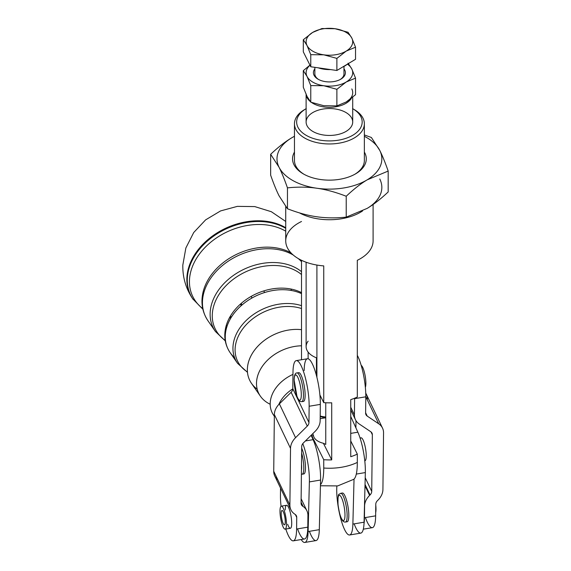 <?xml version="1.0" encoding="UTF-8"?>
<svg xmlns="http://www.w3.org/2000/svg" width="571" height="571" viewBox="0 0 571 571"><rect width="100%" height="100%" fill="white"/><g stroke="black" fill="none" stroke-linecap="round" stroke-linejoin="round"><path stroke-width="0.86" d="M241.319 303.308A23.297 5.282 -99.5 0 0 241.79 305.142A23.297 5.282 80.5 0 1 241.319 303.308M241.183 305.678L240.455 304.072L241.183 305.678M263.845 290.896L264.58 292.53L263.845 290.896M264.537 292.545L263.802 290.91L264.537 292.545M278.377 304.264A46.33 34.331 155.6 0 0 237.55 363.32A46.33 34.331 -24.4 0 1 278.377 304.264A46.33 34.331 -24.4 0 1 301.517 305.678A46.33 34.331 155.6 0 0 278.377 304.264M279.198 307.198A44.973 33.325 -24.4 0 1 301.517 308.526A44.973 33.325 155.6 0 0 279.198 307.198A44.973 33.325 155.6 0 0 238.642 335.548A44.973 33.325 155.6 0 0 247.443 371.978A44.973 33.325 -24.4 0 1 238.642 335.548A44.973 33.325 -24.4 0 1 279.198 307.198M234.574 357.624A48.721 36.101 -24.4 0 1 230.427 318.711A48.721 36.101 -24.4 0 1 273.031 290.511A48.721 36.101 -24.4 0 1 301.517 293.637A48.721 36.101 155.6 0 0 273.031 290.511A48.721 36.101 155.6 0 0 230.106 352.607L237.55 363.32L247.471 372.335M272.103 288.919A48.15 35.68 155.6 0 0 226.444 324.849A48.15 35.68 155.6 0 0 225.495 340.609A48.15 35.68 -24.4 0 1 226.437 324.863A48.15 35.68 -24.4 0 1 272.103 288.919A48.15 35.68 -24.4 0 1 299.625 291.731A48.15 35.68 155.6 0 0 272.103 288.919M262.51 263.402A53.431 39.592 155.6 0 0 215.431 331.501A53.431 39.592 -24.4 0 1 262.51 263.402A53.431 39.592 -24.4 0 1 301.517 271.675A53.431 39.592 155.6 0 0 262.51 263.402M263.338 266.336A52.075 38.585 -24.4 0 1 301.517 274.537A52.075 38.585 155.6 0 0 263.338 266.336A52.075 38.585 155.6 0 0 216.687 298.533A52.075 38.585 155.6 0 0 225.495 340.623A52.075 38.585 -24.4 0 1 216.687 298.533A52.075 38.585 -24.4 0 1 263.338 266.336M257.171 249.641A55.815 41.362 155.6 0 0 207.987 320.788A55.815 41.362 -24.4 0 1 257.171 249.641A55.815 41.362 -24.4 0 1 293.251 255.044A55.815 41.362 155.6 0 0 257.171 249.641M301.517 261.689A55.815 41.362 155.6 0 0 298.262 258.577A55.815 41.362 -24.4 0 1 301.517 261.689M203.847 289.283C200.35 300.867 201.727 311.366 207.987 320.788C201.727 311.366 200.35 300.867 203.847 289.283A55.244 40.941 -24.4 0 1 256.236 248.057A55.244 40.941 -24.4 0 1 287.813 251.283A55.244 40.941 -24.4 0 1 290.917 252.81A55.244 40.941 155.6 0 0 287.813 251.283A55.244 40.941 155.6 0 0 256.236 248.057A55.244 40.941 155.6 0 0 203.847 289.283A55.244 40.941 155.6 0 0 202.719 307.205M301.517 261.604A55.244 40.941 155.6 0 0 299.425 259.234A55.244 40.941 -24.4 0 1 301.517 261.604M246.629 222.497A60.54 44.859 155.6 0 0 193.091 299.375A60.54 44.859 -24.4 0 1 246.629 222.497A60.54 44.859 -24.4 0 1 285.728 228.329A60.54 44.859 155.6 0 0 246.629 222.497M229.756 317.226A60.54 44.859 155.6 0 0 231.291 317.269A60.54 44.859 -24.4 0 1 229.756 317.226M247.471 225.459A59.177 43.853 -24.4 0 1 285.728 231.191A59.177 43.853 155.6 0 0 247.471 225.459A59.177 43.853 155.6 0 0 194.925 261.147A59.177 43.853 155.6 0 0 202.983 308.811A59.177 43.853 -24.4 0 1 194.925 261.147A59.177 43.853 -24.4 0 1 247.471 225.459M246.351 221.776A60.654 44.945 155.6 0 0 192.705 298.804A60.654 44.945 -24.4 0 1 186.867 278.484A60.654 44.945 -24.4 0 1 246.351 221.776A60.654 44.945 -24.4 0 1 285.728 227.743A60.654 44.945 155.6 0 0 246.351 221.776M230.049 316.712A60.654 44.945 155.6 0 0 231.619 316.741M291.71 289.183A60.54 44.859 -24.4 0 1 290.725 290.368M299.625 291.731A48.15 35.68 -24.4 0 1 301.517 292.637L299.625 291.731L301.517 292.63M257.2 389.215A41.847 31.005 -24.4 0 1 249.97 357.946A41.847 31.005 -24.4 0 1 288.398 330.081A41.847 31.005 -24.4 0 1 301.517 329.674A41.847 31.005 155.6 0 0 288.398 330.081A41.847 31.005 155.6 0 0 251.525 383.419L260.376 396.146A39.006 28.907 -24.4 0 1 294.743 346.426A39.006 28.907 -24.4 0 1 301.517 345.798A39.006 28.907 155.6 0 0 294.743 346.426A39.006 28.907 155.6 0 0 258.813 372.663A39.006 28.907 155.6 0 0 270.183 404.254A39.006 28.907 -24.4 0 1 260.376 396.146M274.344 416.173A34.745 25.745 -24.4 0 1 272.353 394.083A34.745 25.745 -24.4 0 1 292.959 374.405A34.745 25.745 155.6 0 0 273.645 415.238L274.344 416.238M278.776 404.518A32.704 24.232 -24.4 0 1 292.795 388.865A32.704 24.232 155.6 0 0 278.776 404.518M305.421 440.94L313.094 439.663L311.124 435.309L313.094 439.663L305.421 440.94M364.833 152.942A36.865 21.284 0 0 0 364.362 152.079A36.865 21.284 180 0 1 364.833 152.942A36.865 21.284 180 0 1 328.625 180.136A36.865 21.284 180 0 1 294.465 152.079A36.865 21.284 0 0 0 303.344 173.905A36.865 21.284 0 0 0 355.483 173.905A36.865 21.284 0 0 0 364.833 152.942M316.834 188.237A52.425 30.263 0 0 0 367.196 179.836A52.425 30.263 0 0 0 379.779 150.451A52.425 30.263 0 0 0 364.362 136.291A52.425 30.263 180 0 1 379.779 150.451C382.37 155.612 385.175 162.478 388.18 171.064L367.196 179.836C360.715 183.698 353.727 189.165 346.219 196.253L346.219 217.137C335.705 218.215 325.913 218.093 316.834 216.773C307.762 215.503 297.969 212.833 287.456 208.75L279.055 195.789C276.457 190.628 273.659 183.762 270.654 175.176L270.654 154.291L279.055 167.253A52.425 30.263 0 0 0 316.834 188.237A52.425 30.263 180 0 1 279.055 167.253C281.646 172.413 284.451 179.28 287.456 187.866C297.969 186.788 307.762 186.91 316.834 188.237C325.913 189.501 335.705 192.177 346.219 196.253C353.727 189.165 360.715 183.698 367.196 179.836A52.425 30.263 180 0 1 316.834 188.237C307.762 186.91 297.969 186.788 287.456 187.866L287.456 208.75C297.969 212.833 307.762 215.503 316.834 216.773C325.913 218.093 335.705 218.215 346.219 217.137L367.196 208.372A52.425 30.263 0 0 0 379.779 178.987A52.425 30.263 180 0 1 367.196 208.372L346.219 217.137L346.219 196.253C335.705 192.177 325.913 189.501 316.834 188.237M294.465 136.291A52.425 30.263 0 0 0 291.631 137.875A52.425 30.263 0 0 0 279.055 167.253A52.425 30.263 180 0 1 291.631 137.875C285.15 141.736 278.156 147.211 270.654 154.291C278.156 147.211 285.15 141.736 291.631 137.875A52.425 30.263 180 0 1 294.465 136.291M388.18 191.949C380.671 199.036 373.677 204.504 367.196 208.372C373.677 204.504 380.671 199.036 388.18 191.949L388.18 171.064L388.18 191.949M371.378 137.49L379.779 150.451A52.425 30.263 180 0 1 367.196 179.836L388.18 171.064C385.175 162.478 382.37 155.612 379.779 150.451L371.378 137.49L364.362 134.942L371.378 137.49M294.465 136.248L291.631 137.875L294.465 136.248M279.055 195.789L287.456 208.75L287.456 187.866C284.451 179.28 281.646 172.413 279.055 167.253L270.654 154.291L270.654 175.176C273.659 183.762 276.457 190.628 279.055 195.789M344.784 70.126A16.002 9.236 0 0 0 343.978 68.855A16.002 9.236 180 0 1 344.784 70.126A16.002 9.236 180 0 1 328.246 81.903A16.002 9.236 180 0 1 314.857 68.855A16.002 9.236 0 0 0 314.043 75.251A16.002 9.236 0 0 0 318.104 79.219A16.002 9.236 0 0 0 340.73 79.219A16.002 9.236 0 0 0 344.784 70.126M318.632 79.512A14.56 8.408 180 0 1 315.428 76.193A14.56 8.408 0 0 0 318.632 79.512M351.8 88.926A23.297 13.454 180 0 1 346.204 101.988A23.297 13.454 0 0 0 351.8 88.926M323.821 85.743A23.297 13.454 0 0 0 346.204 82.01A23.297 13.454 0 0 0 351.8 68.955A23.297 13.454 0 0 0 347.432 64.159A23.297 13.454 180 0 1 351.8 68.955L355.533 78.113L346.204 82.01L336.883 89.312L336.883 105.885L323.821 105.721L310.767 102.159L307.034 96.399L303.301 87.235L303.301 70.661L307.034 76.421A23.297 13.454 0 0 0 323.821 85.743A23.297 13.454 180 0 1 307.034 76.421L310.767 85.579L323.821 85.743L336.883 89.312L346.204 82.01A23.297 13.454 180 0 1 323.821 85.743L310.767 85.579L310.767 102.159L323.821 105.721L336.883 105.885L346.204 101.988L336.883 105.885L336.883 89.312L323.821 85.743M310.01 65.244A23.297 13.454 0 0 0 307.034 76.421A23.297 13.454 180 0 1 310.01 65.244M355.533 94.693L346.204 101.988L355.533 94.693L355.533 78.113L355.533 94.693M348.067 63.188L351.8 68.955A23.297 13.454 180 0 1 346.204 82.01L355.533 78.113L351.8 68.955L348.067 63.188M309.946 65.123L303.301 70.661L309.946 65.123M307.034 96.399L310.767 102.159L310.767 85.579L307.034 76.421L303.301 70.661L303.301 87.235L307.034 96.399M340.195 79.512A14.56 8.408 0 0 0 343.978 73.859L343.978 66.393M314.857 67.342L314.857 73.859A14.56 8.408 0 0 0 315.428 76.193M347.289 64.245A21.841 12.612 180 0 1 342.657 67.021A21.841 12.612 0 0 0 347.289 64.245M330.566 69.583A21.841 12.612 180 0 1 318.24 67.828A21.841 12.612 0 0 0 330.566 69.583M351.8 38.036L348.067 32.276L335.006 28.714A23.297 13.454 180 0 1 351.8 38.036A23.297 13.454 180 0 1 346.204 51.097L355.533 47.2L351.8 38.036L355.533 47.2L346.204 51.097A23.297 13.454 180 0 1 323.821 54.83L336.883 58.392L346.204 51.097L336.883 58.392L336.883 70.49L310.767 66.757L310.767 54.666L323.821 54.83A23.297 13.454 180 0 1 307.034 45.509A23.297 13.454 180 0 1 312.623 32.447A23.297 13.454 180 0 1 335.006 28.714L321.944 28.55L312.623 32.447L303.301 39.742L307.034 45.509L310.767 54.666L307.034 45.509L303.301 39.742L303.301 51.84L310.767 66.757L303.301 51.84L303.301 39.742L312.623 32.447L321.944 28.55L335.006 28.714L348.067 32.276L351.8 38.036A23.297 13.454 0 0 0 335.006 28.714A23.297 13.454 0 0 0 312.623 32.447A23.297 13.454 0 0 0 307.034 45.509A23.297 13.454 0 0 0 323.821 54.83L310.767 54.666L310.767 66.757L336.883 70.49L355.533 59.291L336.883 70.49L336.883 58.392L323.821 54.83A23.297 13.454 0 0 0 346.204 51.097A23.297 13.454 0 0 0 351.8 38.036M355.533 59.291L355.533 47.2L355.533 59.291M364.776 460.826L364.905 460.797A11.648 2.641 -99.5 0 0 365.597 448.877A11.648 2.641 -99.5 0 0 361.072 437.821L360.058 437.986M301.517 464.294A12.812 2.905 80.5 0 1 301.445 470.218A12.812 2.905 -99.5 0 0 301.517 464.294M302.908 473.595A14.56 3.298 80.5 0 0 305.428 465.722A14.56 3.298 80.5 0 0 301.695 448.228A14.56 3.298 -99.5 0 1 305.314 463.98A14.56 3.298 -99.5 0 1 303.829 473.944L302.152 474.223A14.56 3.298 -99.5 0 0 301.638 453.096A14.56 3.298 80.5 0 1 302.152 474.223L301.402 474.23M360.287 438.692A11.648 2.641 80.5 0 1 365.276 447.136A11.648 2.641 80.5 0 1 364.769 460.804M365.354 387.352A11.648 2.641 -99.5 0 0 365.047 375.218A11.648 2.641 -99.5 0 0 361.186 365.354A11.648 2.641 80.5 0 1 365.047 375.218A11.648 2.641 80.5 0 1 365.354 387.352M294.172 380.143A12.812 2.905 80.5 0 1 299.604 382.442A12.812 2.905 80.5 0 1 299.411 400.164A12.812 2.905 80.5 0 1 294.172 380.143A12.812 2.905 -99.5 0 0 299.411 400.164A12.812 2.905 -99.5 0 0 299.604 382.442A12.812 2.905 -99.5 0 0 294.172 380.143M301.802 401.67A14.56 3.298 -99.5 0 0 302.666 386.76A14.56 3.298 -99.5 0 0 297.013 372.942A14.56 3.298 80.5 0 1 302.666 386.76A14.56 3.298 80.5 0 1 301.802 401.67C299.989 401.206 299.896 402.755 296.999 396.595L294.108 379.843C294.301 375.076 295.271 372.77 297.013 372.942L298.69 372.663A14.56 3.298 -99.5 0 1 304.343 386.481A14.56 3.298 -99.5 0 1 303.479 401.384L301.802 401.67M375.939 510.831A11.648 2.641 -99.5 0 0 375.768 505.199A11.648 2.641 80.5 0 1 375.939 510.831A11.648 2.641 80.5 0 1 375.682 512.63A11.648 2.641 -99.5 0 0 375.939 510.831M344.92 516.869A12.812 2.905 80.5 0 1 339.11 511.245A12.812 2.905 80.5 0 1 340.252 495.721A12.812 2.905 80.5 0 1 344.92 516.869A12.812 2.905 -99.5 0 0 340.252 495.721A12.812 2.905 -99.5 0 0 339.11 511.245A12.812 2.905 -99.5 0 0 344.92 516.869M347.075 517.804A14.56 3.298 -99.5 0 0 345.255 501.895A14.56 3.298 -99.5 0 0 340.709 493.301A14.56 3.298 80.5 0 1 345.255 501.895A14.56 3.298 80.5 0 1 347.075 517.804A14.56 3.298 80.5 0 1 345.498 522.03A14.56 3.298 -99.5 0 0 347.075 517.804M341.629 493.644A14.56 3.298 80.5 0 1 346.469 499.953A14.56 3.298 80.5 0 1 348.753 517.526A14.56 3.298 -99.5 0 0 346.932 501.616A14.56 3.298 -99.5 0 0 342.386 493.023L340.709 493.301C339.017 495.164 337.782 491.16 338.011 504.614C339.274 512.951 340.537 517.876 341.801 519.396C342.828 521.373 344.063 522.251 345.498 522.03L347.182 521.744A14.56 3.298 -99.5 0 0 348.753 517.526A14.56 3.298 80.5 0 1 346.262 521.402M280.075 509.225A11.648 2.641 80.5 0 1 281.31 506.163A11.648 2.641 80.5 0 1 285.835 517.219A11.648 2.641 80.5 0 1 285.143 529.146A11.648 2.641 80.5 0 1 281.453 522.051A11.648 2.641 80.5 0 1 280.075 509.225A11.648 2.641 -99.5 0 0 284.18 528.639A11.648 2.641 -99.5 0 0 285.429 515.092A11.648 2.641 -99.5 0 0 280.075 509.225M285.143 529.146L290.389 528.268A11.648 2.641 -99.5 0 0 291.082 516.341A11.648 2.641 -99.5 0 0 286.556 505.285L281.31 506.163M283.68 512.765A7.28 1.649 -99.5 0 0 282.031 510.467A7.28 1.649 -99.5 0 0 281.603 517.926A7.28 1.649 -99.5 0 0 284.429 524.835A7.28 1.649 -99.5 0 0 285.207 520.402A7.28 1.649 -99.5 0 0 283.68 512.765A7.28 1.649 80.5 0 1 284.708 524.656A7.28 1.649 80.5 0 1 281.296 515.534A7.28 1.649 80.5 0 1 283.68 512.765M350.737 407.23L354.427 414.946L354.605 398.672A29.121 6.602 -99.5 0 0 354.612 398.23A29.121 6.602 80.5 0 1 354.605 398.672L354.427 414.946A17.473 13.376 154.5 0 0 359.23 423.989L370.757 431.719A5.824 4.461 -25.5 0 1 372.356 434.731L371.728 491.403A5.824 4.461 -25.5 0 1 370.058 494.964L369.608 495.4A17.473 13.376 154.5 0 0 364.584 506.084L364.455 517.711A29.121 6.602 80.5 0 1 363.991 524A29.121 6.602 -99.5 0 0 364.455 517.711L364.584 506.084A17.473 13.376 -25.5 0 1 369.608 495.4L365.005 485.757L369.608 495.4L370.058 494.964L365.033 484.465L370.058 494.964A5.824 4.461 154.5 0 0 371.728 491.403L365.212 477.756L371.728 491.403L372.356 434.731L371.007 431.897L372.356 434.731A5.824 4.461 154.5 0 0 372.021 433.153A5.824 4.461 154.5 0 0 370.757 431.719L359.23 423.989A17.473 13.376 -25.5 0 1 355.447 419.678A17.473 13.376 -25.5 0 1 354.427 414.946L350.737 407.23M363.306 529.174L372.363 527.668A29.121 6.602 -99.5 0 0 375.647 515.849L375.775 504.222L375.647 515.849A29.121 6.602 80.5 0 1 365.411 517.554M375.647 515.849L364.455 517.711L375.647 515.849M375.775 504.222A5.824 4.461 -25.5 0 1 377.452 500.66L377.895 500.217A17.473 13.376 154.5 0 0 382.92 489.533L383.548 432.861A17.473 13.376 154.5 0 0 378.744 423.818L367.217 416.095A5.824 4.461 -25.5 0 1 365.618 413.076L365.797 396.802L354.605 398.672L365.797 396.802A29.121 6.602 -99.5 0 0 357.318 355.348A29.121 6.602 80.5 0 1 365.797 396.802L365.618 413.076A5.824 4.461 154.5 0 0 365.961 414.66A5.824 4.461 154.5 0 0 367.217 416.095L365.618 412.747L367.217 416.095L378.744 423.818L365.797 396.738L378.744 423.818A17.473 13.376 -25.5 0 1 382.527 428.129A17.473 13.376 -25.5 0 1 383.548 432.861L382.92 489.533A17.473 13.376 -25.5 0 1 377.895 500.217L377.452 500.66A5.824 4.461 154.5 0 0 375.775 504.222M382.527 428.129L366.368 394.318A17.473 13.376 154.5 0 0 365.747 393.205A17.473 13.376 -25.5 0 1 367.389 399.058M355.983 420.656L355.897 427.865L355.983 420.656M304.172 370.579A29.121 6.602 80.5 0 1 308.119 358.788A29.121 6.602 80.5 0 1 316.441 375.504A29.121 6.602 80.5 0 1 320.331 404.389L320.153 420.663A17.473 13.376 -25.5 0 1 315.128 431.348L303.387 442.953A5.824 4.461 154.5 0 0 301.709 446.515L301.081 503.187A5.824 4.461 154.5 0 0 301.424 504.764A5.824 4.461 154.5 0 0 302.687 506.199L303.122 506.491A17.473 13.376 -25.5 0 1 306.905 510.802A17.473 13.376 -25.5 0 1 307.926 515.534L307.798 527.161L296.606 529.032L296.734 517.405L295.378 514.571L296.734 517.405A5.824 4.461 154.5 0 0 296.392 515.827A5.824 4.461 154.5 0 0 295.136 514.392L294.7 514.1A17.473 13.376 -25.5 0 1 290.91 509.789A17.473 13.376 -25.5 0 1 289.89 505.057L290.518 448.385A17.473 13.376 -25.5 0 1 295.55 437.7L307.284 426.094A5.824 4.461 154.5 0 0 308.961 422.533L292.802 388.723L292.98 372.442A29.121 6.602 80.5 0 1 296.27 360.622A29.121 6.602 80.5 0 1 304.821 375.818A29.121 6.602 80.5 0 1 309.139 406.252L320.331 404.389A29.121 6.602 -99.5 0 0 316.441 375.504A29.121 6.602 -99.5 0 0 308.119 358.788A29.121 6.602 -99.5 0 0 307.462 358.752L296.27 360.622M280.447 495.221A29.121 6.602 -99.5 0 0 281.053 506.27A29.121 6.602 80.5 0 1 280.447 495.221L280.525 488.055L280.447 495.221M285.793 529.032A29.121 6.602 -99.5 0 0 296.606 529.032A29.121 6.602 80.5 0 1 293.316 540.851A29.121 6.602 80.5 0 1 285.793 529.032M285.243 509.932A11.648 2.641 80.5 0 1 288.598 507.512A11.648 2.641 80.5 0 1 291.71 523.564A11.648 2.641 80.5 0 1 288.369 526.077A11.648 2.641 80.5 0 1 287.641 524.299M293.316 540.851L304.507 538.988A29.121 6.602 -99.5 0 0 307.798 527.161A29.121 6.602 80.5 0 1 297.562 528.874M277.799 479.747A17.473 13.376 -25.5 0 1 273.73 471.246L274.358 414.575A17.473 13.376 -25.5 0 1 279.383 403.89L291.124 392.284A5.824 4.461 154.5 0 0 292.802 388.723A5.824 4.461 -25.5 0 1 291.124 392.284L307.284 426.094L291.124 392.284L279.383 403.89L295.55 437.7L279.383 403.89A17.473 13.376 154.5 0 0 274.358 414.575L290.518 448.385L274.358 414.575L273.73 471.246L289.89 505.057L273.73 471.246A17.473 13.376 154.5 0 0 274.751 475.978L290.91 509.789M301.095 502.252L303.122 506.491L301.095 502.252M301.088 502.858L302.687 506.199L301.088 502.858M309.139 406.252A29.121 6.602 -99.5 0 0 301.317 366.097A29.121 6.602 -99.5 0 0 292.98 372.442L292.802 388.723L308.961 422.533L309.139 406.252L308.961 422.533A5.824 4.461 -25.5 0 1 307.284 426.094L295.55 437.7A17.473 13.376 154.5 0 0 290.518 448.385L289.89 505.057A17.473 13.376 154.5 0 0 294.7 514.1L295.136 514.392A5.824 4.461 -25.5 0 1 296.734 517.405L296.606 529.032L307.798 527.161L307.926 515.534A17.473 13.376 154.5 0 0 303.122 506.491L302.687 506.199A5.824 4.461 -25.5 0 1 301.081 503.187L301.709 446.515A5.824 4.461 -25.5 0 1 303.387 442.953L315.128 431.348A17.473 13.376 154.5 0 0 320.153 420.663L320.331 404.389L309.139 406.252M297.934 373.284A14.56 3.298 80.5 0 1 304.343 386.481A14.56 3.298 80.5 0 1 302.559 401.042M316.441 375.504L316.441 357.803L316.441 375.504M308.119 352.086L308.119 358.788L308.119 352.086M306.113 93.851L306.113 121.994A23.297 13.454 0 0 0 307.034 125.727A23.297 13.454 0 0 0 332.679 135.313A23.297 13.454 0 0 0 352.714 121.994L352.714 97.22M307.034 97.584A23.297 13.454 180 0 1 306.142 94.522A23.297 13.454 0 0 0 307.034 97.584A23.297 13.454 0 0 0 310.146 101.417A23.297 13.454 180 0 1 307.034 97.584M351.386 98.326A23.297 13.454 180 0 1 333.485 107.098A23.297 13.454 180 0 1 311.459 102.423A23.297 13.454 0 0 0 333.485 107.098A23.297 13.454 0 0 0 351.386 98.326M325.755 416.987L325.755 402.762L325.755 416.987A23.297 13.454 180 0 1 320.203 416.059A23.297 13.454 0 0 0 325.755 416.987L325.755 444.416L325.755 416.987M316.905 377.338L316.905 265.058L316.905 377.338M306.113 262.225L306.113 346.626A23.297 13.454 0 0 0 316.441 357.803A23.297 13.454 180 0 1 308.119 341.173M325.755 417.658A20.385 11.77 180 0 1 320.195 416.573A20.385 11.77 0 0 0 325.755 417.658M320.174 418.786A23.297 13.454 180 0 1 325.755 417.844A23.297 13.454 0 0 0 320.174 418.786M304.835 542.45A29.121 6.602 80.5 0 1 301.181 539.538A29.121 6.602 -99.5 0 0 308.112 531.537L309.382 481.903A29.121 6.602 -99.5 0 0 302.787 443.638A29.121 6.602 80.5 0 1 309.382 481.903L320.574 480.04L320.459 484.665L320.574 480.04L309.382 481.903L308.112 531.537L319.303 529.674L308.112 531.537A29.121 6.602 80.5 0 1 304.835 542.45L316.027 540.58A29.121 6.602 -99.5 0 0 319.303 529.674L320.459 484.665L319.303 529.674A29.121 6.602 80.5 0 1 309.396 531.323M320.574 480.04A29.121 6.602 -99.5 0 0 313.094 439.663A29.121 6.602 80.5 0 1 320.574 480.04M251.383 296.27A23.297 5.282 -99.5 0 0 251.754 298.126A23.297 5.282 80.5 0 1 251.383 296.27M320.431 485.771L337.697 485.914L353.663 479.355A40.041 9.072 -99.5 0 0 354.034 479.069L352.878 524.071A29.121 6.602 80.5 0 1 349.602 534.984L360.793 533.114A29.121 6.602 -99.5 0 0 364.07 522.208L352.878 524.071L354.034 479.069A40.041 9.072 -99.5 0 0 357.318 462.424A43.689 25.224 180 0 1 323.743 468.027A40.041 9.072 80.5 0 1 320.459 484.665A40.041 9.072 -99.5 0 0 323.743 468.027L323.743 459.705L311.816 435.88A11.648 2.641 80.5 0 1 311.416 435.009A11.648 2.641 -99.5 0 0 311.816 435.88L323.743 459.705L323.743 468.027A43.689 25.224 0 0 0 341.544 467.249A43.689 25.224 0 0 0 357.318 462.424L357.318 454.102A43.689 25.224 180 0 1 350.737 456.707L350.737 399.636A43.689 25.224 0 0 0 357.318 397.031L357.318 260.297A43.689 25.224 0 0 0 373.099 240.891L373.099 204.504M301.517 260.297L301.517 359.744L301.517 260.297M350.737 433.382L357.86 432.197L350.737 416.466L357.86 432.197L350.737 433.382M349.602 534.984A29.121 6.602 80.5 0 1 340.908 519.275A29.121 6.602 80.5 0 1 336.747 488.441L336.811 486.078L336.747 488.441A29.121 6.602 -99.5 0 0 344.234 528.817A29.121 6.602 -99.5 0 0 352.878 524.071L364.07 522.208L365.34 472.574L356.297 474.08L365.34 472.574A29.121 6.602 -99.5 0 0 357.86 432.197A29.121 6.602 80.5 0 1 365.34 472.574L364.07 522.208A29.121 6.602 80.5 0 1 354.163 523.857M285.728 206.652L285.728 240.891A43.689 25.224 0 0 0 323.743 265.9L323.743 402.634A43.689 25.224 0 0 0 331.715 402.812L331.715 459.883A43.689 25.224 180 0 1 323.743 459.705A43.689 25.224 0 0 0 331.715 459.883L331.715 402.812A43.689 25.224 180 0 1 323.743 402.634L319.888 394.932L323.743 402.634L323.743 265.9A43.689 25.224 180 0 1 287.449 247.893A43.689 25.224 180 0 1 301.517 221.484M341.544 218.75A43.689 25.224 180 0 1 299.497 212.897A43.689 25.224 0 0 0 341.544 218.75A43.689 25.224 0 0 0 362.556 210.956A43.689 25.224 180 0 1 341.544 218.75M357.318 260.297L357.318 397.031A43.689 25.224 180 0 1 350.737 399.636L350.737 456.707A43.689 25.224 0 0 0 357.318 454.102L350.737 440.962L357.318 454.102L357.318 462.424A40.041 9.072 80.5 0 1 354.034 479.069M325.755 444.416L323.4 443.274L331.715 459.883L323.4 443.274A16.031 9.257 180 0 1 313.465 435.609L311.816 435.88L313.465 435.609L312.808 433.639L313.465 435.609A16.031 9.257 0 0 0 323.4 443.274L325.755 444.416M338.51 140.166A32.761 18.914 180 0 1 301.245 131.658A32.761 18.914 180 0 1 306.113 108.697A32.761 18.914 0 0 0 301.245 131.658A32.761 18.914 0 0 0 338.51 140.166A32.761 18.914 0 0 0 352.714 108.697A32.761 18.914 180 0 1 338.51 140.166M306.249 108.618L304.7 109.511A34.945 20.178 0 0 0 299.318 134.035A34.945 20.178 0 0 0 339.117 143.164A34.945 20.178 0 0 0 354.127 109.511L352.585 108.618M307.034 125.727A23.297 13.454 180 0 1 335.006 108.933A23.297 13.454 180 0 1 346.204 131.316A23.297 13.454 180 0 1 307.034 125.727M353.328 109.061A34.945 20.178 180 0 1 364.362 123.779A34.945 20.178 180 0 1 339.117 143.164A34.945 20.178 180 0 1 294.465 123.779L294.465 160.422A34.945 20.178 0 0 0 304.043 174.298M294.465 123.779A34.945 20.178 180 0 1 305.499 109.061M354.791 174.298A34.945 20.178 0 0 0 364.362 160.422L364.362 123.779M225.474 333.143L226.444 324.849C223.368 335.034 224.589 344.284 230.106 352.607M225.267 340.88L215.431 331.501L225.559 341.065M207.987 320.788L215.431 331.501M287.87 251.304L290.903 252.796M299.882 259.477L301.517 261.24M285.728 221.462L271.353 211.72L254.766 206.588L237.379 206.367L220.584 210.92L205.639 219.856L193.719 232.518L185.853 248.007L182.82 265.101C182.592 277.37 185.882 288.605 192.705 298.804L202.855 309.211M287.877 251.304L291.032 252.932M229.392 317.883L230.855 317.983M355.447 419.678L350.737 409.828M301.131 498.726L306.905 510.802"/></g></svg>
